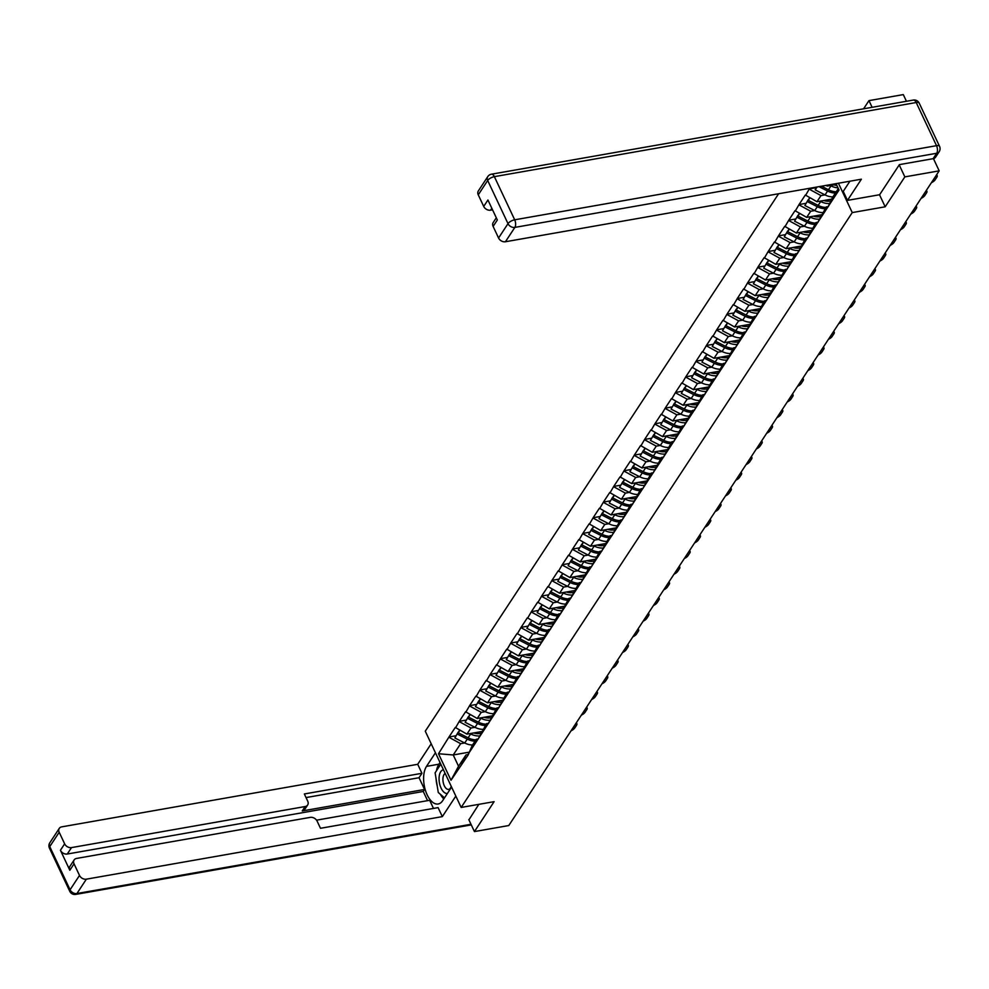 <?xml version="1.0" encoding="UTF-8"?>
<svg xmlns="http://www.w3.org/2000/svg" width="989" height="989" viewBox="0 0 989 989"><rect width="100%" height="100%" fill="white"/><g stroke="black" fill="none" stroke-linecap="round" stroke-linejoin="round"><path stroke-width="1.48" d="M778.627 193.745L425.282 731.192L461.171 807.444L852.246 212.586L838.437 183.237M872.113 107.306L868.96 100.631L863.595 108.802M868.96 100.631L903.303 94.598L906.443 101.274M469.046 752.196L453.234 754.966L438.498 753.742L450.996 780.272L468.205 754.891L472.235 745.422L476.265 739.302L478.355 738.931M438.498 753.742L449.006 736.966L455.805 735.779M481.692 731.551L466.919 734.135L455.286 727.434L449.006 736.966M455.496 727.892L459.304 721.315L466.103 720.116M491.99 715.888L477.217 718.484L465.572 711.771L459.304 721.315M465.794 712.228L469.602 705.651L476.389 704.452M502.276 700.224L487.515 702.82L475.87 696.12L469.602 705.651M476.092 696.577L479.9 689.988L486.687 688.801M512.574 684.561L497.813 687.157L486.168 680.457L479.9 689.988M486.378 680.914L490.198 674.337L496.985 673.138M522.872 668.91L508.111 671.506L496.466 664.793L490.198 674.337M496.676 665.251L500.483 658.674L507.283 657.475M533.17 653.247L518.397 655.843L506.751 649.143L500.483 658.674M506.974 649.6L510.781 643.011L517.568 641.824M543.456 637.584L528.695 640.18L517.049 633.479L510.781 643.011M517.272 633.937L521.079 627.36L527.866 626.161M553.753 621.933L538.993 624.529L527.347 617.816L521.079 627.36M527.557 618.273L531.377 611.697L538.164 610.497M564.051 606.269L549.291 608.865L537.645 602.165L531.377 611.697M537.855 602.622L541.663 596.033L548.462 594.846M574.349 590.606L559.576 593.202L547.931 586.502L541.663 596.033M548.153 586.959L551.961 580.382L558.76 579.183M584.647 574.955L569.874 577.551L558.229 570.838L551.961 580.382M558.451 571.296L562.259 564.719L569.046 563.52M594.933 559.292L580.172 561.888L568.527 555.175L562.259 564.719M568.737 555.633L572.557 549.056L579.344 547.869M605.231 543.629L590.47 546.225L578.825 539.524L572.557 549.056M579.035 539.982L582.842 533.392L589.642 532.206M615.529 527.978L600.756 530.561L589.123 523.861L582.842 533.392M589.333 524.318L593.14 517.742L599.94 516.542M625.827 512.314L611.054 514.91L599.408 508.198L593.14 517.742M599.631 508.655L603.438 502.078L610.225 500.891M636.112 496.651L621.352 499.247L609.706 492.547L603.438 502.078M609.916 493.004L613.736 486.415L620.523 485.228M646.41 481L631.65 483.584L620.004 476.883L613.736 486.415M620.214 477.341L624.022 470.764L630.821 469.565M656.708 465.337L641.935 467.933L630.302 461.22L624.022 470.764M630.512 461.678L634.32 455.101L641.119 453.902M667.006 449.674L652.233 452.27L640.588 445.569L634.32 455.101M640.81 446.027L644.618 439.437L651.405 438.251M677.292 434.01L662.531 436.606L650.886 429.906L644.618 439.437M651.108 430.363L654.916 423.787L661.703 422.587M687.59 418.359L672.829 420.955L661.184 414.243L654.916 423.787M661.394 414.7L665.214 408.123L672.001 406.924M697.888 402.696L683.127 405.292L671.482 398.592L665.214 408.123M671.692 399.049L675.499 392.46L682.299 391.273M708.186 387.033L693.413 389.629L681.767 382.928L675.499 392.46M681.99 383.386L685.797 376.809L692.584 375.61M718.471 371.382L703.711 373.978L692.065 367.265L685.797 376.809M692.288 367.723L696.095 361.146L702.882 359.947M728.769 355.719L714.009 358.315L702.363 351.602L696.095 361.146M702.573 352.072L706.393 345.482L713.18 344.296M739.067 340.055L724.307 342.651L712.661 335.951L706.393 345.482M712.871 336.408L716.679 329.832L723.478 328.632M749.365 324.404L734.592 327L722.947 320.288L716.679 329.832M723.169 320.745L726.977 314.168L733.776 312.969M759.663 308.741L744.89 311.337L733.245 304.624L726.977 314.168M733.467 305.082L737.275 298.505L744.062 297.318M769.949 293.078L755.188 295.674L743.543 288.973L737.275 298.505M743.753 289.431L747.573 282.842L754.36 281.655M780.247 277.427L765.486 280.011L753.841 273.31L747.573 282.842M754.051 273.768L757.858 267.191L764.658 265.992M790.545 261.764L775.772 264.36L764.138 257.647L757.858 267.191M764.349 258.104L768.156 251.527L774.956 250.341M800.843 246.1L786.07 248.696L774.424 241.996L768.156 251.527M774.647 242.453L778.454 235.864L785.241 234.677M811.128 230.449L796.368 233.033L784.722 226.333L778.454 235.864M784.932 226.79L788.752 220.213L795.539 219.014M821.426 214.786L806.665 217.382L795.02 210.669L788.752 220.213M795.23 211.127L799.038 204.55L805.837 203.351M831.724 199.123L816.951 201.719L805.318 195.018L799.038 204.55M805.528 195.476L809.336 188.887L816.135 187.7M809.744 188.269L809.336 188.887M836.026 183.657L839.031 190.036L828.312 206.355L832.565 197.343L838.338 188.565M467.982 754.434L828.312 206.355M474.967 727.311L470.949 728.015L466.919 734.135M470.949 728.015L459.526 721.772M472.013 748.302L476.265 739.302M493.103 713.687A15.144 11.497 -146.7 0 1 485.315 711.672L481.247 712.352L477.217 718.484M478.28 738.771L486.551 723.639L488.653 723.28M481.247 712.352L469.812 706.109M482.311 732.651L486.551 723.639M495.551 695.996L491.545 696.701L487.515 702.82M488.578 723.107L496.849 707.988L498.951 707.617M491.545 696.701L480.11 690.446M492.596 716.988L496.849 707.988M505.849 680.333L501.831 681.038L497.813 687.157M498.864 707.456L507.147 692.325L509.236 691.954M501.831 681.038L490.408 674.795M502.894 701.325L507.147 692.325M516.147 664.67L512.129 665.374L508.111 671.506M509.162 691.793L517.445 676.661L519.534 676.303M512.129 665.374L500.706 659.131M513.192 685.674L517.445 676.661M526.445 649.019L522.427 649.724L518.397 655.843M519.46 676.13L527.743 661.011L529.832 660.64M522.427 649.724L510.992 643.468M523.49 670.01L527.743 661.011M536.743 633.356L532.725 634.06L528.695 640.18M529.758 660.479L538.028 645.347L540.13 644.976M532.725 634.06L521.29 627.817M533.776 654.347L538.028 645.347M547.028 617.692L543.01 618.397L538.993 624.529M540.043 644.816L548.326 629.684L550.416 629.313M543.01 618.397L531.587 612.154M544.074 638.696L548.326 629.684M557.326 602.041L553.308 602.746L549.291 608.865M550.341 629.152L558.624 614.033L560.714 613.662M553.308 602.746L541.885 596.491M554.372 623.033L558.624 614.033M567.624 586.378L563.606 587.083L559.576 593.202M560.639 613.489L568.922 598.37L571.012 597.999M563.606 587.083L552.183 580.84M564.67 607.37L568.922 598.37M585.76 572.755A15.144 11.497 -146.7 0 1 577.972 570.74L573.904 571.419L569.874 577.551M570.937 597.838L579.208 582.706L581.309 582.336M573.904 571.419L562.469 565.176M574.955 591.706L579.208 582.706M588.208 555.052L584.202 555.769L580.172 561.888M581.235 582.175L589.506 567.043L591.607 566.685M584.202 555.769L572.767 549.513M585.253 576.055L589.506 567.043M598.506 539.401L594.488 540.105L590.47 546.225M591.521 566.512L599.804 551.392L601.893 551.021M594.488 540.105L583.065 533.85M595.551 560.392L599.804 551.392M608.804 523.737L604.786 524.442L600.756 530.561M601.819 550.861L610.102 535.729L612.191 535.358M604.786 524.442L593.363 518.199M605.849 544.729L610.102 535.729M619.102 508.074L615.084 508.779L611.054 514.91M612.117 535.197L620.387 520.066L622.489 519.707M615.084 508.779L603.649 502.536M616.135 529.078L620.387 520.066M629.387 492.423L625.382 493.128L621.352 499.247M622.415 519.534L630.685 504.415L632.787 504.044M625.382 493.128L613.946 486.872M626.433 513.415L630.685 504.415M639.685 476.76L635.667 477.464L631.65 483.584M632.7 503.883L640.983 488.751L643.073 488.381M635.667 477.464L624.244 471.221M636.731 497.751L640.983 488.751M649.983 461.097L645.965 461.801L641.935 467.933M642.998 488.22L651.281 473.088L653.37 472.73M645.965 461.801L634.542 455.558M647.029 482.1L651.281 473.088M660.281 445.446L656.263 446.15L652.233 452.27M653.296 472.557L661.567 457.437L663.668 457.066M656.263 446.15L644.828 439.895M657.326 466.437L661.567 457.437M670.567 429.782L666.561 430.487L662.531 436.606M663.594 456.906L671.865 441.774L673.966 441.403M666.561 430.487L655.126 424.244M667.612 450.774L671.865 441.774M680.865 414.119L676.847 414.824L672.829 420.955M673.88 441.242L682.163 426.111L684.252 425.752M676.847 414.824L665.424 408.581M677.91 435.123L682.163 426.111M691.163 398.468L687.145 399.173L683.127 405.292M684.178 425.579L692.461 410.46L694.55 410.089M687.145 399.173L675.722 392.917M688.208 419.46L692.461 410.46M701.461 382.805L697.443 383.509L693.413 389.629M694.476 409.928L702.759 394.796L704.848 394.426M697.443 383.509L686.007 377.266M698.506 403.796L702.759 394.796M711.759 367.142L707.741 367.846L703.711 373.978M704.774 394.265L713.044 379.133L715.146 378.762M707.741 367.846L696.305 361.603M708.792 388.145L713.044 379.133M722.044 351.491L718.026 352.195L714.009 358.315M715.059 378.602L723.342 363.482L725.432 363.111M718.026 352.195L706.603 345.94M719.09 372.482L723.342 363.482M732.342 335.827L728.324 336.532L724.307 342.651M725.357 362.938L733.64 347.819L735.729 347.448M728.324 336.532L716.901 330.289M729.388 356.819L733.64 347.819M742.64 320.164L738.622 320.869L734.592 327M735.655 347.287L743.938 332.156L746.027 331.785M738.622 320.869L727.199 314.626M739.685 341.156L743.938 332.156M752.938 304.501L748.92 305.218L744.89 311.337M745.953 331.624L754.224 316.492L756.325 316.134M748.92 305.218L737.485 298.962M749.971 325.505L754.224 316.492M763.224 288.85L759.218 289.554L755.188 295.674M756.251 315.961L764.522 300.841L766.623 300.471M759.218 289.554L747.783 283.299M760.269 309.841L764.522 300.841M773.522 273.187L769.504 273.891L765.486 280.011M766.537 300.31L774.82 285.178L776.909 284.807M769.504 273.891L758.081 267.648M770.567 294.178L774.82 285.178M783.82 257.523L779.802 258.228L775.772 264.36M776.835 284.647L785.118 269.515L787.207 269.156M779.802 258.228L768.379 251.985M780.865 278.527L785.118 269.515M794.118 241.872L790.1 242.577L786.07 248.696M787.133 268.983L795.403 253.864L797.505 253.493M790.1 242.577L778.664 236.322M791.151 262.864L795.403 253.864M812.253 228.249A15.144 11.497 -146.7 0 1 804.453 226.234L800.398 226.914L796.368 233.033M797.431 253.332L805.701 238.201L807.803 237.83M800.398 226.914L788.962 220.671M801.449 247.201L805.701 238.201M814.701 210.546L810.683 211.25L806.665 217.382M807.716 237.669L815.999 222.537L818.088 222.179M810.683 211.25L799.26 205.007M811.746 231.55L815.999 222.537M824.999 194.895L820.981 195.599L816.951 201.719M818.014 222.006L826.297 206.886L828.386 206.516M820.981 195.599L809.558 189.344M822.044 215.886L826.297 206.886M836.41 184.448L827.249 186.056L826.062 185.413M827.892 185.079L827.249 186.056M879.505 194.746L885.18 206.8L904.848 176.883L899.211 164.916M904.848 176.883L939.191 170.85L933.431 158.623M468.798 819.597L474.436 831.576L508.779 825.543L939.191 170.85M474.436 831.576L494.104 801.659L461.171 807.444M885.18 206.8L852.246 212.586M464.669 742.974L460.651 743.679L453.234 754.966L458.537 766.252L465.967 754.966L468.057 754.595M460.651 743.679L449.229 737.423M461.715 763.965L465.967 754.966M450.996 780.272L458.537 766.252M836.892 185.487A12.375 9.396 -146.7 0 1 834.048 184.869M936.707 174.633L937.176 175.634A5.538 2.262 154.8 0 1 936.88 177.167L935.087 179.874A5.538 2.262 154.8 0 1 931.378 182.73M937.176 175.634A5.538 2.262 154.8 0 0 936.447 175.028M836.237 191.755A15.144 11.497 -146.7 0 1 828.448 189.752L821.513 186.204M838.017 187.861A15.144 11.497 -146.7 0 1 830.983 185.883L830.29 185.524M832.837 196.922A15.144 11.497 -146.7 0 1 825.049 194.92L815.171 189.863L816.531 187.082M817.075 186.983L815.171 189.863M835.384 193.065A15.144 11.497 -146.7 0 1 827.583 191.05L818.979 186.649M830.908 200.841A12.375 9.396 -146.7 0 1 829.944 201.064A12.375 9.396 -146.7 0 1 823.763 200.52M926.409 190.284L926.891 191.285A5.538 2.262 154.8 0 1 926.582 192.818L924.802 195.538A5.538 2.262 154.8 0 1 921.08 198.393M926.891 191.285A5.538 2.262 154.8 0 0 926.149 190.692M809.571 197.676L808.285 200.359L809.917 197.874M825.939 207.418A15.144 11.497 -146.7 0 1 818.15 205.403L808.285 200.359M829.647 203.511A15.144 11.497 -146.7 0 1 820.697 201.546L819.992 201.187M822.539 212.586A15.144 11.497 -146.7 0 1 814.751 210.57L804.885 205.527L808.236 199.704L804.885 205.527M825.086 208.716A15.144 11.497 -146.7 0 1 817.297 206.713L807.42 201.669M820.61 216.504A12.375 9.396 -146.7 0 1 819.646 216.727A12.375 9.396 -146.7 0 1 813.465 216.183M916.123 205.947L916.593 206.948A5.538 2.262 154.8 0 1 916.284 208.481L914.504 211.189A5.538 2.262 154.8 0 1 910.795 214.057M916.593 206.948A5.538 2.262 154.8 0 0 915.851 206.355M799.273 213.34L797.987 216.022L799.619 213.525M815.653 223.081A15.144 11.497 -146.7 0 1 807.852 221.066L797.987 216.022M819.349 219.175A15.144 11.497 -146.7 0 1 810.399 217.197L809.707 216.851M814.788 224.379A15.144 11.497 -146.7 0 1 806.999 222.364L804.453 226.234L794.587 221.19L797.938 215.367L794.587 221.19M806.999 222.364L797.122 217.32M810.325 232.168A12.375 9.396 -146.7 0 1 809.361 232.378A12.375 9.396 -146.7 0 1 803.167 231.846M905.825 221.61L906.295 222.612A5.538 2.262 154.8 0 1 905.986 224.144L904.206 226.852A5.538 2.262 154.8 0 1 900.497 229.708M906.295 222.612A5.538 2.262 154.8 0 0 905.553 222.006M788.975 229.003L787.689 231.673L789.321 229.188M805.355 238.732A15.144 11.497 -146.7 0 1 797.567 236.73L787.689 231.673M809.064 234.838A15.144 11.497 -146.7 0 1 800.101 232.86L799.409 232.502M801.955 243.9A15.144 11.497 -146.7 0 1 794.167 241.897L784.289 236.853L787.64 231.03L784.289 236.853M804.49 240.043A15.144 11.497 -146.7 0 1 796.701 238.028L786.836 232.984M800.027 247.819A12.375 9.396 -146.7 0 1 799.063 248.041A12.375 9.396 -146.7 0 1 792.869 247.497M895.527 237.261L895.997 238.275A5.538 2.262 154.8 0 1 895.688 239.795L893.908 242.515A5.538 2.262 154.8 0 1 890.199 245.371M895.997 238.275A5.538 2.262 154.8 0 0 895.268 237.669M778.677 244.654L777.391 247.337L779.035 244.852M795.057 254.396A15.144 11.497 -146.7 0 1 787.269 252.38L777.391 247.337M798.766 250.501A15.144 11.497 -146.7 0 1 789.803 248.523L789.111 248.165M791.657 259.563A15.144 11.497 -146.7 0 1 783.869 257.548L773.991 252.504L777.354 246.681L773.991 252.504M794.204 255.694A15.144 11.497 -146.7 0 1 786.403 253.691L776.538 248.647M789.729 263.482A12.375 9.396 -146.7 0 1 788.765 263.704A12.375 9.396 -146.7 0 1 782.583 263.161M885.229 252.924L885.711 253.926A5.538 2.262 154.8 0 1 885.402 255.459L883.622 258.166A5.538 2.262 154.8 0 1 879.901 261.034M885.711 253.926A5.538 2.262 154.8 0 0 884.97 253.332M768.391 260.317L767.093 263L768.737 260.503M784.759 270.059A15.144 11.497 -146.7 0 1 776.971 268.044L767.093 263M788.468 266.152A15.144 11.497 -146.7 0 1 779.517 264.174L778.813 263.828M781.359 275.226A15.144 11.497 -146.7 0 1 773.571 273.211L763.706 268.167L767.056 262.345L763.706 268.167M783.906 271.357A15.144 11.497 -146.7 0 1 776.118 269.354L766.24 264.298M443.455 769.788A12.004 6.082 -100 0 0 439.351 782.373A12.004 6.082 -100 0 0 447.288 793.475A12.004 6.082 -100 0 0 447.399 793.462M445.174 773.447A8.221 4.166 -100 0 0 443.257 782.571A8.221 4.166 -100 0 0 448.549 789.42A8.221 4.166 -100 0 0 448.672 789.395A8.221 4.166 -100 0 0 451.219 786.304M444.518 797.851L438.275 792.473L435.123 772.792L440.797 764.151M849.922 181.21L843.234 191.384L847.462 200.384L861.394 179.194L505.428 241.749A5.538 4.203 -146.7 0 1 498.567 238.003L493.115 226.407A5.538 4.203 -146.7 0 1 493.19 222.537L496.305 217.803M933.121 158.685L936.694 153.27A5.538 4.203 33.3 0 0 939.167 151.737L935.606 157.152A5.538 4.203 -146.7 0 1 933.121 158.685L899.409 164.619L879.617 194.734L847.462 200.384M491.817 208.271L490.569 210.175A5.538 4.203 -146.7 0 1 483.708 206.429L478.256 194.833A5.538 4.203 -146.7 0 1 478.33 190.964L487.775 176.611A5.538 4.203 33.3 0 0 487.688 180.48L478.256 194.833M493.115 226.407L497.331 219.991L487.936 200.001L483.708 206.429M490.569 210.175L492.559 209.829M451.59 787.096L442.652 800.694A20.769 10.52 -100 0 1 438.176 803.995A20.769 10.52 -100 0 1 425.406 790.298A20.769 10.52 -100 0 1 426.506 766.376L435.444 752.777M431.204 743.777L417.717 764.299L421.944 773.299L304.34 793.969L307.715 801.139A5.538 4.203 33.3 0 1 307.641 805.009A5.538 4.203 33.3 0 1 305.156 806.542L71.505 847.598L67.289 854.026A5.538 4.203 -146.7 0 1 60.428 850.268L69.823 870.258A5.538 4.203 -146.7 0 1 69.898 866.389L74.126 859.96A5.538 4.203 33.3 0 0 74.051 863.83L79.503 875.426A5.538 4.203 33.3 0 0 86.364 879.172L76.932 893.524L470.999 824.27M427.569 800.657L423.255 791.472L424.565 789.469L419.039 777.725L421.944 773.299M433.491 808.433L429.671 800.286L316.554 820.165M74.126 859.96A5.538 4.203 33.3 0 1 76.598 858.427L310.249 817.371A5.538 4.203 33.3 0 1 317.11 821.117L320.485 828.288L438.09 807.617L442.33 816.617L86.364 879.172M455.83 796.083L442.33 816.617M417.717 764.299L61.751 826.853A5.538 4.203 33.3 0 0 59.266 828.386A5.538 4.203 33.3 0 0 59.192 832.256L64.644 843.852A5.538 4.203 33.3 0 0 71.505 847.598M468.922 819.844L478.837 804.341M424.565 789.469L302.251 810.955L305.156 806.542M423.255 791.472L67.289 854.026M419.039 777.725L306.034 797.579M307.641 805.009L304.736 809.422A5.538 4.203 -146.7 0 1 302.251 810.955M440.018 762.494L438.893 764.2A20.769 10.52 -100 0 0 436.483 770.728M436.075 778.702A20.769 10.52 -100 0 0 437.299 786.366M440.365 794.266A20.769 10.52 -100 0 0 443.777 798.976M779.431 279.145A12.375 9.396 -146.7 0 1 778.467 279.355A12.375 9.396 -146.7 0 1 772.285 278.824M874.944 268.588L875.413 269.589A5.538 2.262 154.8 0 1 875.104 271.122L873.324 273.829A5.538 2.262 154.8 0 1 869.615 276.685M875.413 269.589A5.538 2.262 154.8 0 0 874.672 268.983M758.093 275.98L756.808 278.651L758.439 276.166M774.461 285.71A15.144 11.497 -146.7 0 1 766.673 283.707L756.808 278.651M778.17 281.816A15.144 11.497 -146.7 0 1 769.219 279.838L768.527 279.479M771.074 290.877A15.144 11.497 -146.7 0 1 763.273 288.875L753.408 283.831L756.758 278.008L753.408 283.831M773.608 287.02A15.144 11.497 -146.7 0 1 765.82 285.005L755.942 279.961M769.145 294.796A12.375 9.396 -146.7 0 1 768.181 295.019A12.375 9.396 -146.7 0 1 761.987 294.475M864.646 284.239L865.115 285.252A5.538 2.262 154.8 0 1 864.806 286.785L863.026 289.493A5.538 2.262 154.8 0 1 859.317 292.348M865.115 285.252A5.538 2.262 154.8 0 0 864.374 284.647M747.795 291.631L746.51 294.314L748.141 291.829M764.176 301.373A15.144 11.497 -146.7 0 1 756.375 299.358L746.51 294.314M767.872 297.479A15.144 11.497 -146.7 0 1 758.922 295.501L758.229 295.142M760.776 306.541A15.144 11.497 -146.7 0 1 752.988 304.525L743.11 299.482L746.46 293.659L743.11 299.482M763.31 302.683A15.144 11.497 -146.7 0 1 755.522 300.668L745.657 295.624M758.847 310.459A12.375 9.396 -146.7 0 1 757.883 310.682A12.375 9.396 -146.7 0 1 751.689 310.138M854.348 299.902L854.817 300.903A5.538 2.262 154.8 0 1 854.508 302.436L852.728 305.144A5.538 2.262 154.8 0 1 849.019 308.012M854.817 300.903A5.538 2.262 154.8 0 0 854.088 300.31M737.497 307.295L736.212 309.977L737.856 307.48M753.878 317.036A15.144 11.497 -146.7 0 1 746.089 315.021L736.212 309.977M757.586 313.13A15.144 11.497 -146.7 0 1 748.624 311.152L747.931 310.806M750.478 322.204A15.144 11.497 -146.7 0 1 742.69 320.189L732.812 315.145L736.175 309.322L732.812 315.145M753.025 318.334A15.144 11.497 -146.7 0 1 745.224 316.332L735.359 311.275M748.549 326.123A12.375 9.396 -146.7 0 1 747.585 326.333A12.375 9.396 -146.7 0 1 741.404 325.801M844.05 315.565L844.532 316.567A5.538 2.262 154.8 0 1 844.223 318.099L842.443 320.807A5.538 2.262 154.8 0 1 838.721 323.663M844.532 316.567A5.538 2.262 154.8 0 0 843.79 315.961M727.212 322.958L725.914 325.641L727.558 323.143M743.58 332.687A15.144 11.497 -146.7 0 1 735.791 330.685L725.914 325.641M747.288 328.793A15.144 11.497 -146.7 0 1 738.326 326.815L737.633 326.457M740.18 337.867A15.144 11.497 -146.7 0 1 732.392 335.852L722.514 330.808L725.877 324.985L722.514 330.808M742.727 333.998A15.144 11.497 -146.7 0 1 734.938 331.983L725.061 326.939M738.251 341.774A12.375 9.396 -146.7 0 1 737.287 341.996A12.375 9.396 -146.7 0 1 731.106 341.465M833.764 331.216L834.234 332.23A5.538 2.262 154.8 0 1 833.925 333.763L832.145 336.47A5.538 2.262 154.8 0 1 828.423 339.326M834.234 332.23A5.538 2.262 154.8 0 0 833.492 331.624M716.914 338.609L715.628 341.292L717.26 338.807M733.282 348.351A15.144 11.497 -146.7 0 1 725.493 346.335L715.628 341.292M736.99 344.456A15.144 11.497 -146.7 0 1 728.04 342.478L727.335 342.12M729.894 353.518A15.144 11.497 -146.7 0 1 722.094 351.515L712.228 346.459L715.579 340.636L712.228 346.459M732.429 349.661A15.144 11.497 -146.7 0 1 724.64 347.646L714.763 342.602M727.966 357.437A12.375 9.396 -146.7 0 1 727.002 357.659A12.375 9.396 -146.7 0 1 720.808 357.116M823.466 346.879L823.936 347.881A5.538 2.262 154.8 0 1 823.627 349.414L821.847 352.133A5.538 2.262 154.8 0 1 818.138 354.989M823.936 347.881A5.538 2.262 154.8 0 0 823.194 347.287M706.616 354.272L705.33 356.955L706.962 354.47M722.996 364.014A15.144 11.497 -146.7 0 1 715.195 361.999L705.33 356.955M726.692 360.107A15.144 11.497 -146.7 0 1 717.742 358.129L717.05 357.783M719.596 369.181A15.144 11.497 -146.7 0 1 711.808 367.166L701.93 362.122L705.281 356.3L701.93 362.122M722.131 365.312A15.144 11.497 -146.7 0 1 714.342 363.309L704.465 358.253M717.668 373.1A12.375 9.396 -146.7 0 1 716.704 373.31A12.375 9.396 -146.7 0 1 710.51 372.779M813.168 362.543L813.638 363.544A5.538 2.262 154.8 0 1 813.329 365.077L811.549 367.784A5.538 2.262 154.8 0 1 807.84 370.652M813.638 363.544A5.538 2.262 154.8 0 0 812.909 362.951M696.318 369.935L695.032 372.618L696.676 370.121M712.698 379.665A15.144 11.497 -146.7 0 1 704.91 377.662L695.032 372.618M716.407 375.771A15.144 11.497 -146.7 0 1 707.444 373.793L706.752 373.434M709.298 384.845A15.144 11.497 -146.7 0 1 701.51 382.83L691.632 377.786L694.995 371.963L691.632 377.786M711.845 380.975A15.144 11.497 -146.7 0 1 704.044 378.96L694.179 373.916M707.37 388.751A12.375 9.396 -146.7 0 1 706.406 388.974A12.375 9.396 -146.7 0 1 700.212 388.442M802.87 378.194L803.352 379.207A5.538 2.262 154.8 0 1 803.043 380.74L801.251 383.448A5.538 2.262 154.8 0 1 797.542 386.303M803.352 379.207A5.538 2.262 154.8 0 0 802.611 378.602M686.032 385.599L684.734 388.269L686.378 385.784M702.4 395.328A15.144 11.497 -146.7 0 1 694.612 393.313L684.734 388.269M706.109 391.434A15.144 11.497 -146.7 0 1 697.146 389.456L696.454 389.097M699 400.496A15.144 11.497 -146.7 0 1 691.212 398.493L681.334 393.437L684.697 387.626L681.334 393.437M701.547 396.638A15.144 11.497 -146.7 0 1 693.759 394.623L683.881 389.579M697.072 404.414A12.375 9.396 -146.7 0 1 696.108 404.637A12.375 9.396 -146.7 0 1 689.926 404.093M792.585 393.857L793.054 394.858A5.538 2.262 154.8 0 1 792.745 396.391L790.965 399.111A5.538 2.262 154.8 0 1 787.244 401.967M793.054 394.858A5.538 2.262 154.8 0 0 792.313 394.265M675.734 401.25L674.449 403.932L676.08 401.447M692.102 410.991A15.144 11.497 -146.7 0 1 684.314 408.976L674.449 403.932M695.811 407.085A15.144 11.497 -146.7 0 1 686.861 405.119L686.156 404.761M688.703 416.159A15.144 11.497 -146.7 0 1 680.914 414.144L671.049 409.1L674.399 403.277L671.049 409.1M691.249 412.289A15.144 11.497 -146.7 0 1 683.461 410.287L673.583 405.243M686.774 420.078A12.375 9.396 -146.7 0 1 685.822 420.3A12.375 9.396 -146.7 0 1 679.628 419.756M782.287 409.52L782.756 410.522A5.538 2.262 154.8 0 1 782.447 412.054L780.667 414.762A5.538 2.262 154.8 0 1 776.958 417.63M782.756 410.522A5.538 2.262 154.8 0 0 782.015 409.928M665.436 416.913L664.151 419.596L665.782 417.098M681.817 426.642A15.144 11.497 -146.7 0 1 674.016 424.64L664.151 419.596M685.513 422.748A15.144 11.497 -146.7 0 1 676.563 420.77L675.87 420.412M678.417 431.822A15.144 11.497 -146.7 0 1 670.616 429.807L660.751 424.763L664.101 418.94L660.751 424.763M680.951 427.953A15.144 11.497 -146.7 0 1 673.163 425.938L663.285 420.894M676.488 435.741A12.375 9.396 -146.7 0 1 675.524 435.951A12.375 9.396 -146.7 0 1 669.33 435.42M771.989 425.183L772.458 426.185A5.538 2.262 154.8 0 1 772.149 427.718L770.369 430.425A5.538 2.262 154.8 0 1 766.66 433.281M772.458 426.185A5.538 2.262 154.8 0 0 771.717 425.579M655.138 432.576L653.853 435.247L655.484 432.762M671.519 442.306A15.144 11.497 -146.7 0 1 663.73 440.303L653.853 435.247M675.227 438.411A15.144 11.497 -146.7 0 1 666.265 436.433L665.572 436.075M668.119 447.473A15.144 11.497 -146.7 0 1 660.331 445.47L650.453 440.426L653.803 434.604L650.453 440.426M670.653 443.616A15.144 11.497 -146.7 0 1 662.865 441.601L653 436.557M666.19 451.392A12.375 9.396 -146.7 0 1 665.226 451.614A12.375 9.396 -146.7 0 1 659.033 451.071M761.691 440.834L762.16 441.836A5.538 2.262 154.8 0 1 761.864 443.369L760.071 446.088A5.538 2.262 154.8 0 1 756.362 448.944M762.16 441.836A5.538 2.262 154.8 0 0 761.431 441.242M644.853 448.227L643.555 450.91L645.199 448.425M661.221 457.969A15.144 11.497 -146.7 0 1 653.432 455.954L643.555 450.91M664.929 454.062A15.144 11.497 -146.7 0 1 655.967 452.097L655.274 451.738M657.821 463.136A15.144 11.497 -146.7 0 1 650.033 461.121L640.155 456.077L643.518 450.255L640.155 456.077M660.368 459.267A15.144 11.497 -146.7 0 1 652.567 457.264L642.702 452.22M655.892 467.055A12.375 9.396 -146.7 0 1 654.928 467.278A12.375 9.396 -146.7 0 1 648.747 466.734M751.393 456.498L751.875 457.499A5.538 2.262 154.8 0 1 751.566 459.032L749.786 461.739A5.538 2.262 154.8 0 1 746.065 464.607M751.875 457.499A5.538 2.262 154.8 0 0 751.133 456.906M634.555 463.89L633.269 466.573L634.901 464.076M650.923 473.632A15.144 11.497 -146.7 0 1 643.134 471.617L633.269 466.573M654.631 469.726A15.144 11.497 -146.7 0 1 645.681 467.748L644.976 467.401M647.523 478.8A15.144 11.497 -146.7 0 1 639.735 476.785L629.869 471.741L633.22 465.918L629.869 471.741M650.07 474.93A15.144 11.497 -146.7 0 1 642.281 472.915L632.404 467.871M645.594 482.719A12.375 9.396 -146.7 0 1 644.63 482.929A12.375 9.396 -146.7 0 1 638.449 482.397M741.107 472.161L741.577 473.162A5.538 2.262 154.8 0 1 741.268 474.695L739.488 477.403A5.538 2.262 154.8 0 1 735.779 480.258M741.577 473.162A5.538 2.262 154.8 0 0 740.835 472.557M624.257 479.554L622.971 482.224L624.603 479.739M640.637 489.283A15.144 11.497 -146.7 0 1 632.836 487.28L622.971 482.224M644.334 485.389A15.144 11.497 -146.7 0 1 635.383 483.411L634.691 483.052M637.237 494.451A15.144 11.497 -146.7 0 1 629.437 492.448L619.571 487.404L622.922 481.581L619.571 487.404M639.772 490.593A15.144 11.497 -146.7 0 1 631.983 488.578L622.106 483.534M635.309 498.369A12.375 9.396 -146.7 0 1 634.345 498.592A12.375 9.396 -146.7 0 1 628.151 498.048M730.809 487.812L731.279 488.826A5.538 2.262 154.8 0 1 730.97 490.346L729.19 493.066A5.538 2.262 154.8 0 1 725.481 495.922M731.279 488.826A5.538 2.262 154.8 0 0 730.537 488.22M613.959 495.205L612.673 497.887L614.305 495.402M630.339 504.946A15.144 11.497 -146.7 0 1 622.551 502.931L612.673 497.887M634.048 501.052A15.144 11.497 -146.7 0 1 625.085 499.074L624.393 498.716M626.939 510.114A15.144 11.497 -146.7 0 1 619.151 508.099L609.273 503.055L612.624 497.232L609.273 503.055M629.474 506.244A15.144 11.497 -146.7 0 1 621.685 504.242L611.82 499.198M625.011 514.033A12.375 9.396 -146.7 0 1 624.047 514.255A12.375 9.396 -146.7 0 1 617.853 513.711M720.511 503.475L720.981 504.477A5.538 2.262 154.8 0 1 720.672 506.009L718.892 508.717A5.538 2.262 154.8 0 1 715.183 511.585M720.981 504.477A5.538 2.262 154.8 0 0 720.252 503.883M603.661 510.868L602.375 513.551L604.019 511.053M620.041 520.61A15.144 11.497 -146.7 0 1 612.253 518.595L602.375 513.551M623.75 516.703A15.144 11.497 -146.7 0 1 614.787 514.725L614.095 514.379M616.642 525.777A15.144 11.497 -146.7 0 1 608.853 523.762L598.975 518.718L602.338 512.895L598.975 518.718M619.188 521.908A15.144 11.497 -146.7 0 1 611.387 519.905L601.522 514.849M614.713 529.696A12.375 9.396 -146.7 0 1 613.749 529.906A12.375 9.396 -146.7 0 1 607.567 529.375M710.213 519.138L710.695 520.14A5.538 2.262 154.8 0 1 710.386 521.673L708.606 524.38A5.538 2.262 154.8 0 1 704.885 527.236M710.695 520.14A5.538 2.262 154.8 0 0 709.954 519.534M593.375 526.531L592.077 529.202L593.721 526.717M609.743 536.261A15.144 11.497 -146.7 0 1 601.955 534.258L592.077 529.202M613.452 532.366A15.144 11.497 -146.7 0 1 604.502 530.388L603.797 530.03M606.344 541.428A15.144 11.497 -146.7 0 1 598.555 539.425L588.69 534.381L592.04 528.559L588.69 534.381M608.89 537.571A15.144 11.497 -146.7 0 1 601.102 535.556L591.224 530.512M604.415 545.347A12.375 9.396 -146.7 0 1 603.451 545.569A12.375 9.396 -146.7 0 1 597.269 545.026M699.928 534.789L700.397 535.803A5.538 2.262 154.8 0 1 700.088 537.336L698.308 540.043A5.538 2.262 154.8 0 1 694.599 542.899M700.397 535.803A5.538 2.262 154.8 0 0 699.656 535.197M583.077 542.182L581.792 544.865L583.423 542.38M599.445 551.924A15.144 11.497 -146.7 0 1 591.657 549.909L581.792 544.865M603.154 548.03A15.144 11.497 -146.7 0 1 594.204 546.052L593.511 545.693M596.058 557.091A15.144 11.497 -146.7 0 1 588.257 555.089L578.392 550.032L581.742 544.21L578.392 550.032M598.592 553.234A15.144 11.497 -146.7 0 1 590.804 551.219L580.926 546.175M594.129 561.01A12.375 9.396 -146.7 0 1 593.165 561.233A12.375 9.396 -146.7 0 1 586.971 560.689M689.63 550.453L690.099 551.454A5.538 2.262 154.8 0 1 689.79 552.987L688.01 555.694A5.538 2.262 154.8 0 1 684.301 558.562M690.099 551.454A5.538 2.262 154.8 0 0 689.358 550.861M572.779 557.845L571.494 560.528L573.126 558.031M589.16 567.587A15.144 11.497 -146.7 0 1 581.359 565.572L571.494 560.528M592.856 563.681A15.144 11.497 -146.7 0 1 583.906 561.703L583.213 561.356M588.294 568.885A15.144 11.497 -146.7 0 1 580.506 566.882L577.972 570.74L568.094 565.696L571.444 559.873L568.094 565.696M580.506 566.882L570.641 561.826M583.831 576.674A12.375 9.396 -146.7 0 1 582.867 576.884A12.375 9.396 -146.7 0 1 576.674 576.352M679.332 566.116L679.802 567.117A5.538 2.262 154.8 0 1 679.492 568.65L677.712 571.358A5.538 2.262 154.8 0 1 674.004 574.213M679.802 567.117A5.538 2.262 154.8 0 0 679.072 566.512M562.481 573.509L561.196 576.191L562.84 573.694M578.862 583.238A15.144 11.497 -146.7 0 1 571.073 581.235L561.196 576.191M582.57 579.344A15.144 11.497 -146.7 0 1 573.608 577.366L572.915 577.007M575.462 588.418A15.144 11.497 -146.7 0 1 567.674 586.403L557.796 581.359L561.159 575.536L557.796 581.359M578.009 584.548A15.144 11.497 -146.7 0 1 570.208 582.533L560.343 577.489M573.533 592.324A12.375 9.396 -146.7 0 1 572.569 592.547A12.375 9.396 -146.7 0 1 566.388 592.015M669.034 581.767L669.516 582.781A5.538 2.262 154.8 0 1 669.207 584.314L667.427 587.021A5.538 2.262 154.8 0 1 663.706 589.877M669.516 582.781A5.538 2.262 154.8 0 0 668.774 582.175M552.196 589.16L550.898 591.842L552.542 589.357M568.564 598.901A15.144 11.497 -146.7 0 1 560.775 596.886L550.898 591.842M572.272 595.007A15.144 11.497 -146.7 0 1 563.31 593.029L562.617 592.671M565.164 604.069A15.144 11.497 -146.7 0 1 557.376 602.066L547.498 597.01L550.861 591.187L547.498 597.01M567.711 600.212A15.144 11.497 -146.7 0 1 559.922 598.197L550.045 593.153M563.236 607.988A12.375 9.396 -146.7 0 1 562.271 608.21A12.375 9.396 -146.7 0 1 556.09 607.666M658.748 597.43L659.218 598.432A5.538 2.262 154.8 0 1 658.909 599.964L657.129 602.684A5.538 2.262 154.8 0 1 653.408 605.54M659.218 598.432A5.538 2.262 154.8 0 0 658.476 597.838M541.898 604.823L540.612 607.506L542.244 605.021M558.266 614.565A15.144 11.497 -146.7 0 1 550.477 612.55L540.612 607.506M561.975 610.658A15.144 11.497 -146.7 0 1 553.024 608.68L552.319 608.334M554.878 619.732A15.144 11.497 -146.7 0 1 547.078 617.717L537.212 612.673L540.563 606.85L537.212 612.673M557.413 615.863A15.144 11.497 -146.7 0 1 549.624 613.86L539.747 608.804M552.95 623.651A12.375 9.396 -146.7 0 1 551.986 623.861A12.375 9.396 -146.7 0 1 545.792 623.33M648.45 613.093L648.92 614.095A5.538 2.262 154.8 0 1 648.611 615.628L646.831 618.335A5.538 2.262 154.8 0 1 643.122 621.203M648.92 614.095A5.538 2.262 154.8 0 0 648.178 613.501M531.6 620.486L530.314 623.169L531.946 620.672M547.98 630.216A15.144 11.497 -146.7 0 1 540.179 628.213L530.314 623.169M551.677 626.321A15.144 11.497 -146.7 0 1 542.726 624.343L542.034 623.985M544.58 635.395A15.144 11.497 -146.7 0 1 536.792 633.38L526.914 628.336L530.265 622.514L526.914 628.336M547.115 631.526A15.144 11.497 -146.7 0 1 539.326 629.511L529.449 624.467M542.652 639.314A12.375 9.396 -146.7 0 1 541.688 639.524A12.375 9.396 -146.7 0 1 535.494 638.993M638.152 628.757L638.622 629.758A5.538 2.262 154.8 0 1 638.313 631.291L636.533 633.998A5.538 2.262 154.8 0 1 632.824 636.854M638.622 629.758A5.538 2.262 154.8 0 0 637.893 629.152M521.302 636.15L520.016 638.82L521.66 636.335M537.682 645.879A15.144 11.497 -146.7 0 1 529.894 643.864L520.016 638.82M541.391 641.985A15.144 11.497 -146.7 0 1 532.428 640.007L531.736 639.648M534.283 651.046A15.144 11.497 -146.7 0 1 526.494 649.044L516.617 643.987L519.979 638.177L516.617 643.987M536.829 647.189A15.144 11.497 -146.7 0 1 529.028 645.174L519.163 640.13M532.354 654.965A12.375 9.396 -146.7 0 1 531.39 655.188A12.375 9.396 -146.7 0 1 525.196 654.644M627.854 644.408L628.336 645.409A5.538 2.262 154.8 0 1 628.027 646.942L626.235 649.662A5.538 2.262 154.8 0 1 622.526 652.517M628.336 645.409A5.538 2.262 154.8 0 0 627.595 644.816M511.016 651.8L509.718 654.483L511.362 651.998M527.384 661.542A15.144 11.497 -146.7 0 1 519.596 659.527L509.718 654.483M531.093 657.636A15.144 11.497 -146.7 0 1 522.13 655.67L521.438 655.311M523.985 666.71A15.144 11.497 -146.7 0 1 516.196 664.695L506.319 659.651L509.681 653.828L506.319 659.651M526.531 662.84A15.144 11.497 -146.7 0 1 518.743 660.837L508.865 655.794M522.056 670.629A12.375 9.396 -146.7 0 1 521.092 670.851A12.375 9.396 -146.7 0 1 514.91 670.307M617.569 660.071L618.038 661.072A5.538 2.262 154.8 0 1 617.729 662.605L615.949 665.313A5.538 2.262 154.8 0 1 612.228 668.181M618.038 661.072A5.538 2.262 154.8 0 0 617.297 660.479M500.718 667.464L499.433 670.146L501.064 667.649M517.086 677.193A15.144 11.497 -146.7 0 1 509.298 675.19L499.433 670.146M520.795 673.299A15.144 11.497 -146.7 0 1 511.845 671.321L511.14 670.962M513.687 682.373A15.144 11.497 -146.7 0 1 505.898 680.358L496.033 675.314L499.383 669.491L496.033 675.314M516.233 678.503A15.144 11.497 -146.7 0 1 508.445 676.488L498.567 671.444M511.758 686.292A12.375 9.396 -146.7 0 1 510.806 686.502A12.375 9.396 -146.7 0 1 504.613 685.97M607.271 675.734L607.741 676.736A5.538 2.262 154.8 0 1 607.431 678.269L605.651 680.976A5.538 2.262 154.8 0 1 601.942 683.832M607.741 676.736A5.538 2.262 154.8 0 0 606.999 676.13M490.42 683.127L489.135 685.797L490.767 683.312M506.801 692.856A15.144 11.497 -146.7 0 1 499 690.854L489.135 685.797M510.497 688.962A15.144 11.497 -146.7 0 1 501.547 686.984L500.854 686.626M503.401 698.024A15.144 11.497 -146.7 0 1 495.6 696.021L485.735 690.977L489.085 685.154L485.735 690.977M505.935 694.167A15.144 11.497 -146.7 0 1 498.147 692.152L488.269 687.108M501.472 701.943A12.375 9.396 -146.7 0 1 500.508 702.165A12.375 9.396 -146.7 0 1 494.315 701.621M596.973 691.385L597.443 692.399A5.538 2.262 154.8 0 1 597.133 693.919L595.353 696.639A5.538 2.262 154.8 0 1 591.645 699.495M597.443 692.399A5.538 2.262 154.8 0 0 596.701 691.793M480.122 698.778L478.837 701.461L480.469 698.976M496.503 708.52A15.144 11.497 -146.7 0 1 488.714 706.505L478.837 701.461M500.211 704.625A15.144 11.497 -146.7 0 1 491.249 702.647L490.556 702.289M495.637 709.818A15.144 11.497 -146.7 0 1 487.849 707.815L485.315 711.672L475.437 706.628L478.787 700.805L475.437 706.628M487.849 707.815L477.984 702.771M491.174 717.606A12.375 9.396 -146.7 0 1 490.21 717.829A12.375 9.396 -146.7 0 1 484.017 717.285M586.675 707.048L587.145 708.05A5.538 2.262 154.8 0 1 586.848 709.583L585.055 712.29A5.538 2.262 154.8 0 1 581.347 715.158M587.145 708.05A5.538 2.262 154.8 0 0 586.415 707.456M469.837 714.441L468.539 717.124L470.183 714.627M486.205 724.183A15.144 11.497 -146.7 0 1 478.416 722.168L468.539 717.124M489.914 720.276A15.144 11.497 -146.7 0 1 480.951 718.298L480.258 717.952M482.805 729.35A15.144 11.497 -146.7 0 1 475.017 727.335L465.139 722.291L468.502 716.469L465.139 722.291M485.352 725.481A15.144 11.497 -146.7 0 1 477.551 723.466L467.686 718.422M480.877 733.269A12.375 9.396 -146.7 0 1 479.912 733.479A12.375 9.396 -146.7 0 1 473.731 732.948M576.377 722.712L576.859 723.713A5.538 2.262 154.8 0 1 576.55 725.246L574.77 727.953A5.538 2.262 154.8 0 1 571.049 730.809M576.859 723.713A5.538 2.262 154.8 0 0 576.117 723.107M459.539 730.105L458.253 732.775L459.885 730.29M475.907 739.834A15.144 11.497 -146.7 0 1 468.118 737.831L458.253 732.775M479.616 735.94A15.144 11.497 -146.7 0 1 470.665 733.962L469.96 733.603M472.507 745.001A15.144 11.497 -146.7 0 1 464.719 742.999L454.853 737.955L458.204 732.132L454.853 737.955M475.054 741.144A15.144 11.497 -146.7 0 1 467.265 739.129L457.388 734.085M830.983 185.883L828.448 189.752M827.583 191.05L825.049 194.92M820.697 201.546L818.15 205.403M817.297 206.713L814.751 210.57M810.399 217.197L807.852 221.066M800.101 232.86L797.567 236.73M796.701 238.028L794.167 241.897M789.803 248.523L787.269 252.38M786.403 253.691L783.869 257.548M779.517 264.174L776.971 268.044M776.118 269.354L773.571 273.211M939.167 151.737A5.538 5.538 0 0 0 939.55 146.335A5.538 2.262 -25.2 0 0 936.521 145.68A5.538 2.806 80 0 1 936.694 153.27L514.861 227.396A5.538 2.806 80 0 0 514.688 219.805L936.521 145.68L916.21 102.522L494.376 176.648L514.688 219.805A5.538 2.262 154.8 0 0 508 223.65L487.688 180.48A5.538 2.262 -25.2 0 1 494.376 176.648A5.538 2.806 80 0 0 491.434 174.2A5.538 5.538 0 0 0 487.775 176.611M498.567 238.003L508 223.65A5.538 4.203 33.3 0 0 514.861 227.396L505.428 241.749M913.267 100.074A5.538 2.806 80 0 1 916.21 102.522A5.538 2.262 154.8 0 1 919.238 103.177A5.538 5.538 0 0 0 913.267 100.074L491.434 174.2M74.051 863.83L69.823 870.258M60.428 850.268L64.644 843.852M59.192 832.256L49.759 846.609L70.071 889.779L79.503 875.426M438.893 764.2L426.506 766.376M49.759 846.609A5.538 4.203 -146.7 0 1 49.833 842.739A5.538 5.538 0 0 0 49.45 848.142A5.538 2.262 -25.2 0 1 49.759 846.609M70.071 889.779A5.538 2.262 154.8 0 0 69.762 891.312A5.538 5.538 0 0 0 75.733 894.402A5.538 2.806 80 0 0 76.932 893.524A5.538 4.203 -146.7 0 1 70.071 889.779M769.219 279.838L766.673 283.707M765.82 285.005L763.273 288.875M758.922 295.501L756.375 299.358M755.522 300.668L752.988 304.525M748.624 311.152L746.089 315.021M745.224 316.332L742.69 320.189M738.326 326.815L735.791 330.685M734.938 331.983L732.392 335.852M728.04 342.478L725.493 346.335M724.64 347.646L722.094 351.515M717.742 358.129L715.195 361.999M714.342 363.309L711.808 367.166M707.444 373.793L704.91 377.662M704.044 378.96L701.51 382.83M697.146 389.456L694.612 393.313M693.759 394.623L691.212 398.493M686.861 405.119L684.314 408.976M683.461 410.287L680.914 414.144M676.563 420.77L674.016 424.64M673.163 425.938L670.616 429.807M666.265 436.433L663.73 440.303M662.865 441.601L660.331 445.47M655.967 452.097L653.432 455.954M652.567 457.264L650.033 461.121M645.681 467.748L643.134 471.617M642.281 472.915L639.735 476.785M635.383 483.411L632.836 487.28M631.983 488.578L629.437 492.448M625.085 499.074L622.551 502.931M621.685 504.242L619.151 508.099M614.787 514.725L612.253 518.595M611.387 519.905L608.853 523.762M604.502 530.388L601.955 534.258M601.102 535.556L598.555 539.425M594.204 546.052L591.657 549.909M590.804 551.219L588.257 555.089M583.906 561.703L581.359 565.572M573.608 577.366L571.073 581.235M570.208 582.533L567.674 586.403M563.31 593.029L560.775 596.886M559.922 598.197L557.376 602.066M553.024 608.68L550.477 612.55M549.624 613.86L547.078 617.717M542.726 624.343L540.179 628.213M539.326 629.511L536.792 633.38M532.428 640.007L529.894 643.864M529.028 645.174L526.494 649.044M522.13 655.67L519.596 659.527M518.743 660.837L516.196 664.695M511.845 671.321L509.298 675.19M508.445 676.488L505.898 680.358M501.547 686.984L499 690.854M498.147 692.152L495.6 696.021M491.249 702.647L488.714 706.505M480.951 718.298L478.416 722.168M477.551 723.466L475.017 727.335M470.665 733.962L468.118 737.831M467.265 739.129L464.719 742.999M934.308 158.302L933.715 159.217M939.55 146.335L919.238 103.177M59.266 828.386L49.833 842.739M49.45 848.142L69.762 891.312M471.296 824.9L75.733 894.402"/></g></svg>
